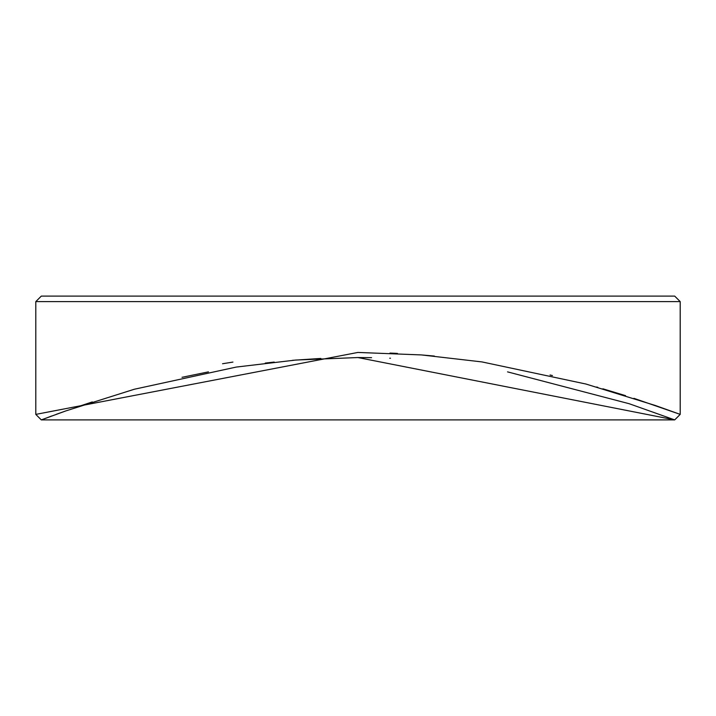 <?xml version="1.0" encoding="UTF-8"?>
<svg xmlns="http://www.w3.org/2000/svg" width="716" height="716" viewBox="0 0 716 716"><rect width="100%" height="100%" fill="white"/><g stroke="black" fill="none" stroke-linecap="round" stroke-linejoin="round"><path stroke-width="1.07" d="M507.546 371.873L629.176 403.717L674.696 419.898L357.893 357.544L295.833 360.041L236.208 367.075L134.259 389.262L65.774 410.93L41.304 419.898L35.8 414.385L357.893 352.442L421.447 354.93L481.984 361.92L585.948 384.036L655.444 405.525L680.2 414.385L680.2 301.615L35.8 301.615L41.304 296.102L674.696 296.102L680.2 301.615L680.2 414.385L633.92 398.329M680.2 414.385L674.696 419.898L41.304 419.898L52.053 415.88M56.295 414.322L65.46 411.038M79.046 406.33L92.301 401.927M182.034 377.314L208.463 371.864M265.242 363.084L274.228 362.063M292.405 360.318L320.84 358.439M357.955 357.544L371.595 357.66M389.728 358.197L390.471 358.224M41.304 419.898L35.8 414.385L35.8 301.615M625.551 395.653L602.872 388.797M597.824 387.347L596.652 387.016M552.43 375.551L550.031 374.996M434.397 356.058L421.518 354.939M397.425 353.409L389.96 353.077M232.942 362.081L222.542 363.746"/></g></svg>
